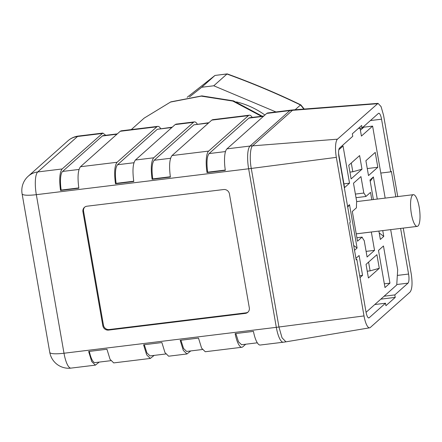 <?xml version="1.0" encoding="UTF-8"?>
<svg xmlns="http://www.w3.org/2000/svg" width="442" height="442" viewBox="0 0 442 442"><rect width="100%" height="100%" fill="white"/><g stroke="black" fill="none" stroke-linecap="round" stroke-linejoin="round"><path stroke-width="0.66" d="M412.585 195.049A15.978 4.348 -97 0 1 413.353 194.679A15.978 4.348 -97 0 1 419.408 208.53A15.978 4.348 -97 0 1 417.988 226.022A15.978 4.348 -97 0 1 417.22 226.392A15.978 4.348 -97 0 1 411.171 212.536A15.978 4.348 -97 0 1 412.585 195.049M70.98 368.114A19.172 5.221 -97 0 1 63.996 353.241L276.316 327.34L248.642 168.778L36.327 194.679L63.996 353.241A19.172 3.425 170.1 0 1 49.775 352.384A19.172 19.172 0 0 0 70.98 368.114L95.395 365.136L99.229 362.097M83.566 211.21L82.941 211.762L102.831 325.732L103.456 325.179L83.566 211.21A5.111 4.834 48.3 0 1 84.748 207.088M82.941 211.762A5.111 4.834 48.3 0 1 84.422 207.353A5.111 4.834 48.3 0 1 86.958 206.215L223.68 189.535A5.111 4.834 48.3 0 1 229.426 193.894L249.321 307.864A5.111 4.834 48.3 0 1 247.835 312.273A5.111 4.834 48.3 0 1 245.299 313.411L245.923 312.859A5.111 4.834 48.3 0 0 248.133 311.986M245.923 312.859L109.202 329.539L108.577 330.091L245.299 313.411M108.577 330.091A5.111 4.834 48.3 0 1 102.831 325.732M101.925 133.517L77.51 136.495A19.172 5.221 -97 0 1 78.433 136.048L102.848 133.064L62.156 168.966C59.631 172.303 59.09 179.463 60.532 190.452L78.842 188.22C77.405 177.214 77.947 170.054 80.466 166.733L120.235 131.28L156.855 126.815A19.172 5.221 83 0 1 157.777 126.368A19.172 5.221 83 0 1 160.673 128.589M102.848 133.064L105.743 135.291M117.323 133.876L103.157 135.606A16.614 4.525 83 0 0 102.356 135.992L62.587 171.441A16.614 4.525 83 0 0 61.184 190.066L60.532 190.452M157.777 126.368L121.158 130.832L120.235 131.28M80.466 166.733L117.091 162.264L156.855 126.815M117.091 162.264C114.566 165.584 114.025 172.75 115.467 183.75L116.113 183.364L133.733 181.214M172.258 127.174L157.291 129.291L117.522 164.739C115.334 167.623 114.865 173.833 116.113 183.364M115.467 183.75L133.777 181.518C132.335 170.529 132.876 163.369 135.401 160.032L153.711 157.794L193.48 122.346A19.172 5.221 83 0 1 194.403 121.898A19.172 5.221 83 0 1 197.298 124.119M194.403 121.898L176.087 124.13L175.17 124.578L135.401 160.032M153.711 157.794C151.186 161.12 150.645 168.28 152.087 179.286L152.739 178.894L170.352 176.75M208.878 122.705L193.911 124.826L154.142 160.275C151.954 163.159 151.484 169.363 152.739 178.894M152.087 179.286L170.397 177.049C168.954 166.059 169.496 158.899 172.021 155.562L208.641 151.098A19.172 5.221 83 0 0 207.022 172.584L225.332 170.352A19.172 5.221 83 0 1 226.956 148.86L250.061 146.042A19.172 5.221 83 0 0 248.642 168.778A63.902 11.415 170.1 0 0 251.271 168.446L278.946 327.008A63.902 11.415 170.1 0 1 276.316 327.34A19.172 5.221 83 0 0 283.3 342.219L285.968 341.832L282.046 337.815L278.946 327.008L364.009 315.925L336.334 157.363A15.337 4.177 -97 0 1 337.467 139.175L250.061 146.042L289.83 110.594L266.719 113.412L226.956 148.86M208.641 151.098L248.41 115.644L211.79 120.114L172.021 155.562M211.79 120.114L212.713 119.666L249.332 115.196A19.172 5.221 83 0 0 248.41 115.644M283.3 342.219L260.194 345.036A19.172 5.221 83 0 1 253.437 331.389L235.127 333.622A19.172 5.221 83 0 0 241.879 347.268L205.259 351.738L201.602 348.147L198.502 338.091L180.192 340.323L183.292 350.373L186.949 353.97L190.778 350.926M180.911 340.235L183.568 348.506L186.64 351.434L202.364 349.517M186.949 353.97L168.64 356.202L164.982 352.611L161.882 342.556L143.573 344.793L146.667 354.843L150.324 358.44L154.159 355.396M144.291 344.705L146.943 352.976L150.015 355.898L165.744 353.981M95.395 365.136L91.737 361.55L88.638 351.495L106.953 349.257L110.047 359.307L113.705 362.904L150.33 358.44M89.356 351.407A16.614 4.525 83 0 0 95.085 362.6L110.809 360.683M241.879 347.268A19.172 5.221 83 0 0 242.802 346.821L245.713 344.224M109.202 329.539A5.111 4.834 48.3 0 1 103.456 325.179M78.798 187.916L61.184 190.066M252.227 117.417A19.172 5.221 83 0 0 249.332 115.196M207.022 172.584L207.668 172.198L225.282 170.048M263.813 116.008L249.642 117.732L248.846 118.124L209.077 153.573C206.889 156.457 206.42 162.662 207.668 172.198M235.846 333.533L238.498 341.81L241.57 344.732L257.299 342.815M266.719 113.412L267.642 112.964L290.753 110.146L289.83 110.594A63.902 60.421 -131.7 0 1 292.455 110.329L252.686 145.783C250.238 147.004 249.465 159.468 251.271 168.446L336.334 157.363M403.248 228.1L411.231 273.83C412.585 283.062 412.209 289.123 410.099 292.018L370.33 327.467A15.337 4.177 -97 0 1 369.645 327.82A15.337 4.177 -97 0 1 364.009 315.925M397.75 196.579L383.557 115.268L381.07 106.605L378.026 103.362L337.467 139.175M397.33 275.421L408.579 274.051L400.612 228.42M408.579 274.051A7.669 2.088 -97 0 1 408.01 283.145L396.767 284.515M380.822 299.151L395.236 297.394L394.805 294.913L408.01 283.145M395.236 297.394L385.916 305.698L385.485 303.223L374.788 304.527M368.407 317.859L369.175 317.765L385.485 303.223M369.175 317.765A7.669 2.088 -97 0 1 368.805 317.942A7.669 2.088 -97 0 1 366.015 311.991L356.827 259.344L356.202 259.896L349.716 222.735L350.34 222.182L338.986 157.148A7.669 2.088 -97 0 1 339.555 148.053L352.76 136.28L352.329 133.804L361.65 125.495L362.081 127.97L358.357 128.429M395.817 196.817L391.363 171.297L390.739 171.85L381.551 119.202A7.669 2.088 -97 0 0 378.761 113.251A7.669 2.088 -97 0 0 378.391 113.434L362.081 127.97M384.109 296.217L394.805 294.913M356.119 259.432L356.827 259.344M380.8 173.065L390.739 171.85M236.476 101.914A78.472 74.195 48.3 0 1 264.913 115.025M360.401 130.241L363.838 127.174L372.606 126.108L385.17 198.115M366.07 312.301L396.739 284.963L397.684 269.808L390.673 229.63M372.606 126.108L361.418 136.081L360.048 128.219M189.485 96.92L201.745 87.251L214.934 75.494L187.154 97.306L214.961 75.471A2.591 0.464 -9.9 0 0 214.934 75.494M303.875 109.075A240.967 78.345 51.7 0 0 300.538 104.942A2.591 0.84 51.7 0 0 300.488 104.981C277.117 93.649 252.609 83.334 226.956 74.035L213.773 85.781L275.952 111.953M213.773 85.781L201.745 87.251M295.14 109.749L300.488 104.981M226.956 74.035A2.591 0.464 -9.9 0 0 226.995 73.991A240.896 43.034 -9.9 0 0 214.989 75.449A2.591 0.464 -9.9 0 0 214.961 75.471M214.989 75.449L227.21 73.891C252.874 83.206 277.41 93.533 300.825 104.876L304.212 109.047M300.538 104.942L300.825 104.876M377.816 167.269L375.219 152.407L365.899 160.717L368.495 175.579L377.816 167.269L367.269 168.557M355.385 194.082L363.821 193.049L360.948 176.579L353.489 183.226L356.694 201.563A25.559 6.962 83 0 0 356.451 207.79L352.318 211.469L357.506 241.199L362.103 237.1A25.559 6.962 83 0 0 364.208 240.525L367.087 257.001L374.54 250.354L371.341 232.017A25.559 6.962 83 0 0 371.346 231.989M356.904 237.735L362.103 237.1M366.103 251.382L374.54 250.354M356.224 233.862L371.341 232.017M371.81 199.745L370.529 192.375L365.926 196.475A25.559 6.962 83 0 0 363.821 193.049M356.014 197.685L365.926 196.475M379.225 232.945L383.772 236.398L380.358 239.442L378.893 231.067M383.772 236.398L382.761 230.597M377.264 199.077L373.396 176.933L370.214 181.331M373.396 176.933L369.982 179.982L373.396 199.552M349.937 172.109L352.804 171.761L351.279 163.01M361.992 169.203L359.617 155.578L348.744 165.269L351.119 178.9L361.992 169.203L352.804 171.761M338.815 149.788L343.047 146.015L349.534 183.176L343.909 183.861M349.534 183.176L344.561 187.607L338.594 153.418M379.291 268.305L376.91 254.68L366.037 264.371L368.418 278.001L379.291 268.305L370.103 270.863L368.573 262.112M367.23 271.211L370.103 270.863M384.988 287.565L378.501 250.404L383.468 245.973L389.954 283.134L384.988 287.565M384.33 283.819L389.954 283.134M353.677 245.443L357.081 248.023L349.517 204.668L347.716 207.149M357.081 248.023L354.528 250.299M347.583 206.386L349.517 204.668M355.932 258.349L359.108 255.52L362.567 275.338L359.678 275.692M360.015 277.62L362.567 275.338M78.433 136.048A19.172 19.172 0 0 0 67.996 140.766A19.172 18.128 -131.7 0 1 77.51 136.495L37.741 171.944A19.172 5.221 -97 0 0 36.327 194.679A19.172 3.425 170.1 0 1 22.1 193.823L49.775 352.384M62.156 168.966L37.741 171.944A19.172 18.128 -131.7 0 0 28.227 176.214A19.172 19.172 0 0 0 22.1 193.823M261.437 116.296L232.812 101.069L201.292 96.129L170.54 102.052L144.131 118.141L131.28 129.6M102.356 135.992L116.948 134.213M157.291 129.291L171.877 127.511M175.17 124.578L193.48 122.346M193.911 124.826L208.502 123.047M62.587 171.441L79.019 169.441M117.522 164.739L133.948 162.739M154.142 160.275L170.573 158.269M209.077 153.573L225.503 151.567M248.846 118.124L263.432 116.345M377.236 103.726L292.455 110.329L293.433 109.876L290.753 110.146M381.551 119.202L370.39 120.567M413.353 194.679L356.688 201.591M417.22 226.392L356.219 233.835M67.996 140.766L28.227 176.214M262.2 116.202L233.547 100.875L201.867 95.886L170.844 101.859L144.131 118.141M369.645 327.82L285.968 341.832M378.021 103.362L293.433 109.876"/></g></svg>
